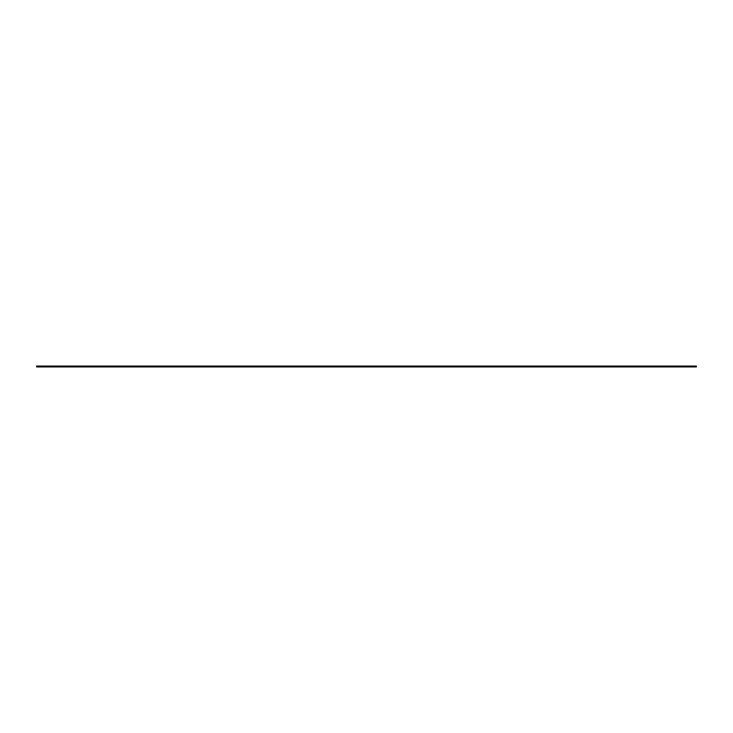 <?xml version="1.0" encoding="UTF-8"?>
<svg xmlns="http://www.w3.org/2000/svg" width="733" height="733" viewBox="0 0 733 733"><rect width="100%" height="100%" fill="white"/><g stroke="black" fill="none" stroke-linecap="round" stroke-linejoin="round"><path stroke-width="1.1" d="M696.35 366.94L36.65 366.94L36.65 366.06L696.35 366.06L696.35 366.94M41.891 366.06L41.891 366.94M691.109 366.06L691.109 366.94"/></g></svg>
